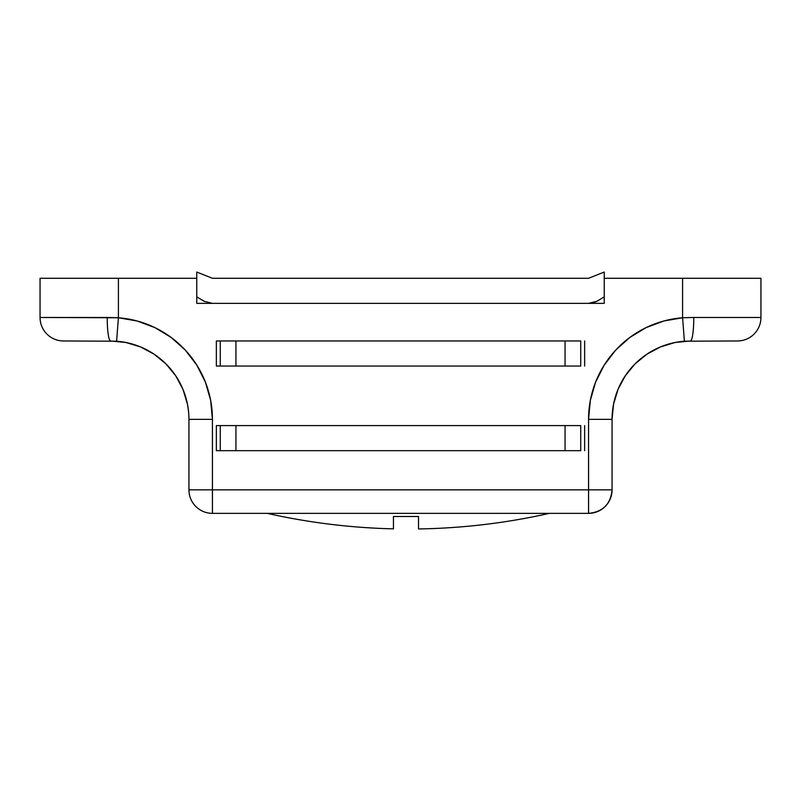 <?xml version="1.0" encoding="UTF-8"?>
<svg xmlns="http://www.w3.org/2000/svg" width="801" height="801" viewBox="0 0 801 801"><rect width="100%" height="100%" fill="white"/><g stroke="black" fill="none" stroke-linecap="round" stroke-linejoin="round"><path stroke-width="1.2" d="M393.451 527.649L393.451 528.85A642.542 642.542 0 0 1 267.294 513.361A642.542 642.542 0 0 0 393.451 528.86L393.451 516.495L418.522 516.495L418.522 528.95A642.542 642.542 0 0 0 549.386 513.361A642.542 642.542 0 0 1 418.522 528.95L418.522 528.52M118.408 278.287L196.766 278.287L40.05 278.287L40.05 317.466L118.408 317.767L118.408 278.287L40.05 278.287L40.05 317.466A23.509 23.509 0 0 0 63.559 340.976L116.596 341.206A78.358 78.358 0 0 1 188.936 419.334L188.936 489.852A23.509 23.509 0 0 0 212.435 513.361L588.565 513.361C602.843 511.969 610.672 504.139 612.064 489.852L612.064 419.334A78.358 78.358 0 0 1 684.404 341.206L737.441 340.976A23.509 23.509 0 0 0 760.95 317.466L760.95 278.287L682.592 278.287L682.592 317.767L663.869 320.991L646.077 327.629L629.826 337.451L615.679 350.127L604.134 365.206L595.584 382.167L590.327 400.42L588.565 419.334L588.565 489.852L212.435 489.852L212.435 419.334L210.673 400.42L205.416 382.167L196.866 365.206L185.321 350.127L171.174 337.451L154.923 327.629L137.131 320.991L118.408 317.767L118.408 278.287M604.234 298.383L604.234 302.798L604.234 296.871L596.875 301.296L604.234 296.871L596.865 301.296L588.565 303.359L604.234 303.359L604.234 302.788L604.234 303.359L212.435 303.359L204.125 301.296L196.766 296.871L196.766 272.05L212.435 278.287L588.565 278.287L425.571 278.287L588.565 278.287L604.234 272.05L604.234 296.871L604.234 272.05L588.565 278.287L212.435 278.287L196.766 272.05L196.766 303.359L196.766 302.778L196.766 303.359L212.435 303.359L196.766 303.359M604.234 278.287L682.592 278.287L604.234 278.287M220.275 340.976L216.36 340.976L216.36 366.047L580.725 366.047L580.725 340.976L216.36 340.976L216.36 366.047L565.055 366.047L565.055 340.976L235.945 340.976L235.945 366.047L235.945 340.976L220.275 340.976L220.275 366.047L220.275 340.976M584.64 366.047L584.64 340.976L584.64 366.047M216.36 450.673L580.725 450.673L580.725 425.601L216.36 425.601L216.36 450.673L565.055 450.673L565.055 425.601L235.945 425.601L235.945 450.673L235.945 425.601L216.36 425.601L216.36 450.673M584.64 450.673L584.64 425.601L584.64 450.673M125.857 342.478L110.568 340.976L125.857 342.478L140.555 346.943L134.338 344.66M154.102 354.182L140.555 346.943L154.102 354.182L165.977 363.924L154.102 354.182M175.729 375.799L165.977 363.924L175.729 375.799L182.968 389.346L175.729 375.799M187.424 404.044L182.968 389.346L187.424 404.044L188.555 411.654M188.936 354.242L196.846 365.176M590.327 400.42L588.565 419.334L588.565 489.852L212.435 489.852L212.435 419.334A101.867 101.867 0 0 0 118.408 317.767L116.596 341.206L118.408 317.767L107.214 317.466A23.509 3.354 90 0 0 110.568 340.976A23.509 3.354 -90 0 1 107.214 317.466L40.05 317.466A23.509 23.509 0 0 0 63.559 340.976L116.596 341.206A78.358 78.358 0 0 1 188.936 419.334L212.435 419.334L210.673 400.42L205.416 382.167M175.659 340.976L171.174 337.451M652.585 350.718L646.928 354.162M635.023 363.924L625.271 375.799L618.032 389.346L613.576 404.044L618.032 389.346L625.271 375.799L635.023 363.924L646.898 354.182L635.023 363.924M612.445 411.654L612.064 419.334L613.576 404.044M666.662 344.66L660.445 346.943L675.143 342.478L690.432 340.976L675.143 342.478L660.445 346.943L646.898 354.182L660.445 346.943M690.432 340.976A23.509 3.354 -90 0 0 693.786 317.466L682.592 317.767L684.404 341.206L737.441 340.976A23.509 23.509 0 0 0 760.95 317.466L693.786 317.466L760.95 317.466L760.95 278.287L682.592 278.287L682.592 317.767L693.786 317.466A23.509 3.354 90 0 1 690.432 340.976L675.143 342.478M684.404 341.206L682.592 317.767A101.867 101.867 0 0 0 588.565 419.334L612.064 419.334A78.358 78.358 0 0 1 684.404 341.206M212.435 419.334L188.936 419.334L188.936 489.852L212.435 489.852L188.936 489.852A23.509 23.509 0 0 0 212.435 513.361L212.435 489.852L212.435 513.361L588.565 513.361L588.565 489.852L588.565 513.361A23.509 23.509 0 0 0 612.064 489.852L588.565 489.852L612.064 489.852L612.064 419.334L588.565 419.334M393.451 525.766L393.451 516.495L418.522 516.495L418.522 521.942M418.522 527.739L418.522 527.198M418.522 528.95L418.522 525.836M220.275 425.601L220.275 450.673L220.275 425.601M565.055 425.601L565.055 450.673L580.725 450.673L580.725 425.601L565.055 425.601M565.055 340.976L565.055 366.047L580.725 366.047L580.725 340.976L565.055 340.976M204.686 301.546L196.766 296.871L204.125 301.296L212.435 303.359L208.15 302.788L212.435 303.359L588.565 303.359L593.661 302.558M196.766 296.871L196.766 302.778M592.82 302.798L596.875 301.296M604.234 303.359L604.234 296.871"/></g></svg>
